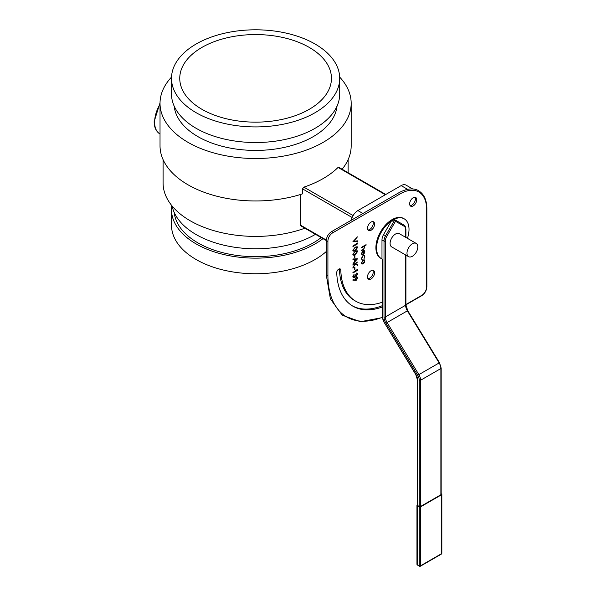 <?xml version="1.0" encoding="UTF-8"?>
<svg xmlns="http://www.w3.org/2000/svg" width="596" height="596" viewBox="0 0 596 596"><rect width="100%" height="100%" fill="white"/><g stroke="black" fill="none" stroke-linecap="round" stroke-linejoin="round"><path stroke-width="0.89" d="M352.825 280.105L353.041 279.599L354.873 279.986L356.177 277.095L357.123 276.984L357.563 277.959L356.177 280.373L352.825 280.105L353.048 279.599L354.881 279.993L356.185 277.103L357.138 276.991M357.093 274.249L356.401 273.095L357.175 273.11L357.563 273.981L356.393 276.179L355.462 276.104L354.277 277.661L353.264 277.758L352.825 276.7L354.143 274.197L353.286 276.447L354.24 277.222L355.186 275.061L355.648 274.801L356.393 275.71L357.101 274.257L356.401 273.095M353.264 277.758L352.817 276.7L354.151 274.205M354.24 277.222L353.614 277.267L354.233 277.215L355.656 274.801M355.968 275.739L356.386 275.702M352.944 272.968L352.929 272.499L356.982 270.167L356.982 269.37L357.436 269.399L357.444 270.368L352.944 272.968L352.929 272.499L357.444 269.407M354.441 269.63L354.441 267.634L354.903 267.366L354.903 269.37L354.441 269.63L354.434 267.626L354.903 267.366M352.944 265.16L352.944 264.699L357.436 262.091L355.73 263.551L357.444 264.728L357.444 265.399L355.425 264.006L352.929 267.574L355.097 263.916L352.944 265.16L352.929 264.691L357.444 262.098M352.944 263.894L354.382 261.786L354.382 259.431L352.944 259.469L352.929 258.955L357.444 258.895L352.944 263.894L354.374 261.778L354.374 259.431M354.441 257.628L354.441 255.624L354.903 255.356L354.903 257.36L354.441 257.628L354.434 255.624L354.903 255.356M353.219 255.17L352.825 254.298L355.186 251.184L357.168 250.7L357.563 251.564L355.194 254.73L353.227 255.177L352.817 254.291L355.194 251.192L357.168 250.7M353.219 251.169L352.825 250.298L355.186 247.184L357.168 246.699L357.563 247.564L355.194 250.722L353.227 251.177L352.817 250.29L355.194 247.191L357.168 246.699M352.944 246.558L352.929 246.081L356.982 243.757L356.982 242.952L357.436 242.989L357.444 243.95L352.944 246.558L352.929 246.081L357.444 242.989M352.944 241.752L357.436 236.88L353.897 241.171L357.436 240.851L357.444 241.35L352.929 241.678L357.444 236.88M364.268 259.834L364.827 260.974L364.283 262.732L363.113 263.931L361.876 264.035L361.407 262.933L363.106 259.99L364.283 259.841L363.106 259.99L361.407 262.933L361.884 264.043M364.044 258.642L364.409 256.66L364.007 255.691L363.128 255.781L361.824 258.165L362.174 259.729L361.407 258.388L363.083 255.326L364.283 255.2L364.827 256.459L364.044 258.642M361.921 259.64L361.407 258.388L363.083 255.326M362.174 254.142L362.323 254.775L361.407 253.538L363.106 250.648L364.201 250.454L364.827 251.587L364.178 253.494L363.031 254.566L363.024 251.169L361.824 253.255L362.182 254.142M361.884 254.663L361.414 253.546L363.113 250.655L364.201 250.454M361.474 250.663L363.776 248.815L364.424 247.459L363.545 246.67L361.474 247.794L361.467 247.325L366.086 244.658L366.093 245.127L364.149 246.252L364.827 247.31L363.158 249.694L361.474 250.663L361.467 250.193L363.761 248.815L364.409 247.459L363.538 246.67M382.379 306.955A78.374 45.251 -60 0 1 352.929 306.202A78.374 45.251 -60 0 1 336.74 272.64A2.749 1.587 120 0 1 338.684 269.183L338.841 269.094A2.749 1.587 120 0 1 340.219 268.952A2.749 1.587 120 0 1 340.793 270.13A72.638 41.936 120 0 0 355.797 301.241A72.638 41.936 120 0 0 382.379 302.187M391.542 220.773L392.213 221.168L392.995 219.82L394.343 220.602L385.59 235.755L383.563 234.586L391.542 220.773A22.939 13.246 120 0 0 377.581 241.015A22.939 13.246 120 0 0 381.321 258.59L380.65 258.202A22.939 13.246 -60 0 1 377.134 239.815A22.939 13.246 -60 0 1 392.116 219.604A22.939 13.246 -60 0 1 403.589 218.471L404.259 218.859A22.939 13.246 120 0 0 394.045 219.328M413.192 205.933A5.014 2.898 -60 0 1 410.681 206.179A5.014 2.898 -60 0 1 410.681 200.39A5.014 2.898 -60 0 1 415.695 197.492A5.014 2.898 -60 0 1 416.47 201.508A5.014 2.898 -60 0 1 413.192 205.933M371.047 230.265A5.014 2.898 -60 0 1 368.537 230.51A5.014 2.898 -60 0 1 368.537 224.722A5.014 2.898 -60 0 1 373.55 221.824A5.014 2.898 -60 0 1 374.325 225.839A5.014 2.898 -60 0 1 371.047 230.265M371.047 278.928A5.014 2.898 -60 0 1 368.537 279.174A5.014 2.898 -60 0 1 368.537 273.385A5.014 2.898 -60 0 1 373.55 270.487A5.014 2.898 -60 0 1 374.325 274.51A5.014 2.898 -60 0 1 371.047 278.928M362.942 213.495L357.891 210.582A9.789 5.647 120 0 0 351.23 220.259M357.891 210.582L401.145 185.609L407.545 189.304M412.693 188.969L406.04 185.125A9.789 5.647 120 0 0 401.145 185.609M326.31 240.046L300.28 225.02L300.689 225.772L326.288 240.546M339.683 77.093A95.576 55.182 180 0 1 351.178 103.331A95.576 55.182 180 0 1 303.9 150.944A95.576 55.182 180 0 1 188.023 142.347A95.576 55.182 180 0 1 160.026 103.331L160.026 145.782A95.576 55.182 180 0 0 302.53 193.856L302.53 188.857L352.124 217.488M300.28 225.02L300.28 194.564M353.108 215.566L303.9 187.151L302.53 188.857M338.863 167.886L385.359 194.728M304.891 228.194A92.514 53.416 180 0 1 190.184 220.758A92.514 53.416 180 0 1 163.088 182.994L163.088 159.631M351.178 103.331L351.178 145.782A95.576 55.182 180 0 1 342.111 169.242M303.9 187.151A95.576 55.182 0 0 0 338.074 167.424M196.129 112.696A84.103 48.559 180 0 1 171.499 78.359A84.103 48.559 180 0 1 255.602 29.8A84.103 48.559 180 0 1 339.705 78.359A84.103 48.559 180 0 1 287.786 123.223A84.103 48.559 180 0 1 196.129 112.696M309.235 47.397A75.848 43.791 180 0 1 331.45 78.359A75.848 43.791 180 0 1 255.602 122.15A75.848 43.791 180 0 1 179.754 78.359A75.848 43.791 180 0 1 226.577 37.898A75.848 43.791 180 0 1 309.235 47.397M339.705 78.359L339.705 93.967A84.103 48.559 180 0 1 287.786 138.831A84.103 48.559 180 0 1 196.129 128.304A84.103 48.559 180 0 1 171.499 93.967L171.499 78.359M337.023 106.133A81.57 47.091 180 0 1 284.56 147.354A81.57 47.091 180 0 1 197.924 136.633A81.57 47.091 180 0 1 174.181 106.133M160.026 103.331A95.576 55.182 180 0 1 171.521 77.093M315.493 234.317A84.103 48.559 180 0 1 196.129 234.556A84.103 48.559 180 0 1 172.088 205.978M321.17 237.595A81.57 47.091 180 0 1 197.924 242.885A81.57 47.091 180 0 1 174.181 212.392M322.987 238.646A84.103 48.559 180 0 1 196.129 243.92A84.103 48.559 180 0 1 171.499 209.583A84.103 48.559 180 0 1 171.782 205.598M326.28 251.512A84.103 48.559 180 0 1 196.129 259.528A84.103 48.559 180 0 1 171.499 225.191L171.499 209.583M367.955 278.623A5.014 2.898 120 0 0 369.691 278.146A5.014 2.898 120 0 0 372.783 270.256M367.955 229.959A5.014 2.898 120 0 0 369.691 229.482A5.014 2.898 120 0 0 372.783 221.593M410.1 205.627A5.014 2.898 120 0 0 411.836 205.151A5.014 2.898 120 0 0 414.928 197.261M381.321 258.59A22.939 13.246 120 0 0 381.984 258.925L381.984 239.92L384.01 241.089L384.01 316.945A8.605 4.969 -120 0 0 385.97 323.248L417.729 375.331A6.69 3.859 60 0 1 419.256 380.233L419.256 506.458A0.954 0.551 0 0 0 420.612 506.458L440.884 494.755A0.954 0.551 0 0 0 441.167 494.367L441.167 368.134L439.498 362.74L418.861 374.631L387.102 322.548L407.381 310.844L439.14 362.927A7.644 4.418 60 0 1 440.884 368.529L440.884 494.755M392.213 221.168L392.541 220.14M407.433 238.348A22.939 13.246 120 0 0 404.259 218.859M384.204 322.466L415.799 374.631L417.625 380.434A0.954 0.551 0 0 0 417.908 380.822A8.605 4.969 -120 0 0 415.941 374.519L384.182 322.436A6.69 3.859 60 0 1 382.654 317.534L382.654 259.32L381.984 258.925M383.563 234.586A7.644 4.418 120 0 0 381.984 239.92M408.573 256.66L391.676 246.908A7.644 4.418 -60 0 1 391.676 238.08A7.644 4.418 -60 0 1 399.32 233.662L416.217 243.414A7.644 4.418 120 0 0 408.565 247.832A7.644 4.418 120 0 0 408.573 256.66A7.644 4.418 120 0 0 414.458 254.611A7.644 4.418 120 0 0 417.796 246.915A7.644 4.418 120 0 0 416.217 243.414M405.638 228.603A7.644 4.418 120 0 0 404.051 225.102L393.949 219.268A0.954 0.551 120 0 0 392.995 219.82L392.645 219.619L392.093 220.565M352.258 305.808A78.374 45.251 120 0 0 382.379 305.651M355.797 301.241L354.449 300.459A72.638 41.936 -60 0 1 339.437 269.355L340.793 270.13M339.37 268.87A2.749 1.587 -60 0 1 339.437 269.355M417.625 380.434L417.625 505.289A0.954 0.551 0 0 0 417.908 505.684L419.256 506.458M441.167 493.749L441.562 493.98A0.954 0.551 180 0 1 441.837 494.367A0.954 0.551 180 0 1 441.562 494.755L420.612 506.853A0.954 0.551 180 0 1 419.256 506.853L417.23 505.684A0.954 0.551 180 0 1 416.954 505.289A0.954 0.551 180 0 1 417.23 504.901L417.625 504.67M416.954 505.289L416.954 564.203A0.954 0.551 0 0 0 417.23 564.591L417.23 505.684M419.256 506.853L419.256 565.76A0.954 0.551 0 0 0 420.612 565.76A0.954 0.551 60 0 1 420.411 566.2L441.36 554.101A0.954 0.551 -120 0 0 441.562 553.669A0.954 0.551 0 0 0 441.837 553.274L441.837 494.367M361.474 247.794L361.467 247.325L366.093 244.665M364.074 246.722L363.545 246.67M363.031 254.566L363.031 251.169M363.441 250.983L363.441 253.866L364.424 251.847L364.111 251.043L363.433 250.976M363.433 253.866L364.409 251.84L364.104 251.043M363.091 255.334L364.283 255.2M364.052 258.649L364.424 256.66L364.007 255.691M362.182 263.559L363.098 263.454L364.409 261.197L364.037 260.37L363.106 260.459L361.824 262.702L362.189 263.559L363.106 263.462L364.424 261.204L364.037 260.363M353.897 241.171L357.444 240.851M355.194 247.653L353.286 250.044L354.061 250.715L355.194 250.26L357.101 247.847L356.803 247.221L357.101 247.847L355.194 247.653M353.286 250.044L354.061 250.715L355.186 250.253L357.093 247.839M353.279 250.037L354.054 250.707M355.194 251.661L353.286 254.045L354.061 254.715L355.194 254.261L357.101 251.847L356.803 251.229L357.101 251.847L355.194 251.661M354.054 254.708L353.279 254.045L354.061 254.715L355.186 254.254L357.093 251.84M352.944 259.469L352.944 258.962L357.436 258.82M356.572 259.364L354.844 259.416L354.844 261.272L356.572 259.364L354.844 261.257M352.944 268.2L355.112 263.909M357.444 265.399L355.425 264.006M355.976 275.747L357.101 274.257L356.408 273.571M356.408 273.102L357.183 273.117M355.313 279.286L356.207 279.889L357.101 278.198L356.207 277.55L355.313 279.286L356.207 279.889L357.093 278.198L356.199 277.55M356.795 277.498L356.207 277.55M355.298 279.278L356.199 279.882M382.379 317.236A90.793 52.418 -60 0 1 327.912 275.404L327.912 241.067A6.69 3.859 -60 0 1 332.642 232.872L400.229 193.849A37.272 21.523 -60 0 1 426.587 209.069L426.587 287.108A6.69 3.859 -60 0 1 421.856 295.303L405.913 304.504M160.026 134.003L159.929 133.944A25.688 14.833 -60 0 1 154.61 122.187A25.688 14.833 -60 0 1 160.026 104.114M405.638 254.969L405.638 305.241L385.359 316.945L385.359 241.089A6.69 3.859 -60 0 1 386.744 236.426L395.498 221.265L404.252 226.316A0.954 0.782 -60 0 0 404.051 225.102L393.949 219.268A0.954 0.954 0 0 0 392.645 219.619M404.252 226.316A6.69 3.859 -60 0 1 405.638 229.385L405.638 237.305M407.738 310.65L405.913 304.847A0.954 0.551 0 0 1 405.638 305.241A7.644 4.418 -120 0 0 407.381 310.844L407.738 310.65L439.498 362.74M385.97 323.248L387.102 322.548A7.644 4.418 60 0 1 385.359 316.945A0.954 0.551 180 0 1 384.01 316.945M420.612 506.458L420.612 380.233A7.644 4.418 -120 0 0 418.861 374.631L417.729 375.331M419.256 380.233A0.954 0.551 180 0 0 420.612 380.233L440.884 368.529A0.954 0.551 0 0 0 441.167 368.134M386.744 236.426L385.59 235.755A7.644 4.418 120 0 0 384.01 241.089A0.954 0.551 180 0 0 385.359 241.089M394.343 220.602A0.954 0.551 -60 0 1 395.297 220.051L395.297 220.051A0.954 0.782 120 0 1 395.498 221.265L394.343 220.602M405.638 229.385A0.954 0.551 0 0 0 405.913 228.991L405.913 237.469M404.051 225.102L405.913 228.991M382.654 259.32L382.654 316.752M382.379 259.156L382.379 317.147L384.182 322.436M382.379 317.147A0.954 0.551 0 0 0 382.654 317.534M327.912 241.067A0.954 0.551 0 0 1 326.876 241.186A0.954 0.551 0 0 1 326.28 240.672L326.28 275.009A0.954 0.551 0 0 0 326.876 275.523A0.954 0.551 0 0 0 327.912 275.404M326.28 240.672C326.571 236.835 328.307 233.826 331.495 231.65A0.954 0.551 60 0 1 332.225 231.911A0.954 0.551 60 0 1 332.642 232.872M331.495 231.65L399.074 192.635A0.954 0.551 60 0 1 399.812 192.888A0.954 0.551 60 0 1 400.229 193.849M399.074 192.635C409.363 187.055 415.859 188.925 418.63 190.772C424.047 194.117 426.788 200.085 426.863 208.682A0.954 0.551 180 0 1 426.587 209.069M426.863 208.682L426.863 286.721A0.954 0.551 180 0 1 426.587 287.108M426.863 286.721C426.572 290.557 424.836 293.567 421.655 295.735A0.954 0.551 -120 0 0 421.856 295.303M417.908 505.684L417.908 504.901M441.562 494.755L441.562 553.669L420.612 565.76L420.612 506.853M419.256 565.76L417.23 564.591A0.954 0.551 120 0 0 417.431 565.03L419.457 566.2A0.954 0.551 -60 0 1 419.256 565.76M419.934 566.155A0.954 0.551 -60 0 1 419.457 566.2A0.954 0.954 0 0 0 420.411 566.2M338.632 167.23L385.806 194.467M160.033 102.847L154.163 121.562C154.185 127.395 156.107 131.522 159.929 133.944M348.116 159.631L348.116 172.706M405.913 255.125L405.913 304.847M405.913 304.824L421.655 295.735M326.28 275.009L330.385 298.894L342.26 315.202L360.424 321.721L382.394 317.601M441.36 554.101A0.954 0.954 0 0 0 441.837 553.274M416.954 564.203A0.954 0.954 0 0 0 417.431 565.03"/></g></svg>
